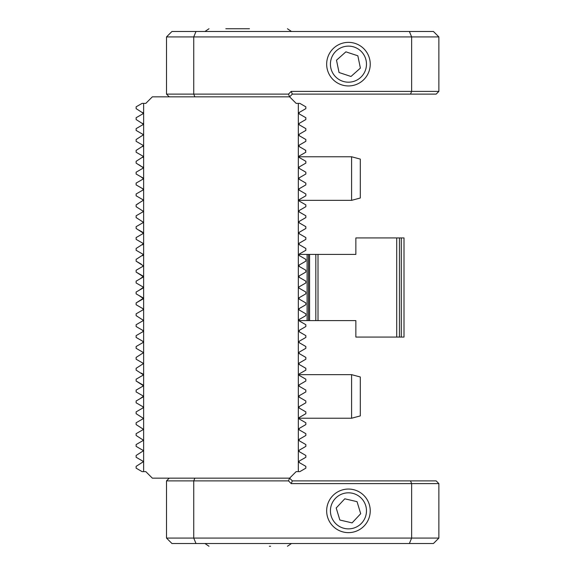 <?xml version="1.0" encoding="UTF-8"?>
<svg xmlns="http://www.w3.org/2000/svg" width="575" height="575" viewBox="0 0 575 575"><rect width="100%" height="100%" fill="white"/><g stroke="black" fill="none" stroke-linecap="round" stroke-linejoin="round"><path stroke-width="0.86" d="M169.23 96.844L166.506 94.12L166.506 36.922L171.954 31.474L409.378 31.474L411.635 36.922L193.739 36.922L193.739 94.12L288.485 94.12L291.209 91.396L411.635 91.396L411.635 36.922L438.876 36.922L438.876 91.396L436.152 94.12L292.337 94.12L289.613 96.844L152.339 96.844L145.806 103.378L142.097 103.378L136.124 106.828L136.124 108.646L143.204 113.182L142.808 113.864L136.124 117.724L136.124 119.542L143.204 124.078L142.808 124.761L136.124 128.62L136.124 130.439L142.808 134.291L143.204 134.974L136.124 139.509L136.124 141.328L142.808 145.188L143.204 145.87L136.124 150.406L136.124 152.224L142.808 156.084L143.204 156.767L136.124 161.302L136.124 163.12L143.204 167.656L142.808 168.338L136.124 172.198L136.124 174.017L142.808 177.876L143.204 178.552L142.808 179.235L141.529 179.975M141.004 176.834L143.204 178.552M136.124 141.328L142.808 145.188L143.204 145.87L142.808 146.546M142.808 145.188L143.204 145.87L142.808 145.188M140.904 154.984L142.808 156.084L143.204 156.767L142.808 157.442M142.808 156.084L143.204 156.767M142.808 166.98L143.204 167.656L138.949 164.752M142.42 188.542L143.204 189.448L142.808 188.765L143.204 189.448L142.808 190.124L139.107 192.266M137.411 182.347L136.124 183.094L136.124 184.906L142.808 188.765L143.153 189.721M142.808 188.765L143.204 189.448M142.808 190.124L136.124 193.983L136.124 195.802L142.808 199.662L143.204 200.344L136.124 204.88L136.124 206.698L143.204 211.233L142.808 211.916L136.124 215.776L136.124 217.594L143.204 222.13L142.808 222.812L136.124 226.672L136.124 228.491L143.204 233.026L142.808 233.709L136.124 237.561L136.124 239.38L142.808 243.239L143.204 243.922L136.124 248.458L136.124 250.276L142.808 254.136L143.204 254.818L136.124 259.354L136.124 261.172L143.204 265.707L142.808 266.39L136.124 270.25L136.124 272.068L143.204 276.604L142.808 277.287L136.124 281.146L136.124 282.965L142.808 286.817L143.204 287.5L138.956 290.404M142.808 199.662L143.204 200.344L142.808 199.662M143.204 113.182L142.808 112.506L143.204 113.182L142.808 113.864M143.204 124.078L142.808 123.402L143.204 124.078L142.808 124.761M142.808 134.291L143.204 134.974L142.808 134.291M137.677 421.885L136.124 422.776L136.124 424.594L143.204 429.13L142.808 429.812L136.124 433.672L136.124 435.491L143.204 440.026L142.808 440.709L136.124 444.561L136.124 446.38L142.808 450.239L143.204 450.922L136.124 455.457L136.124 457.276L142.808 461.136L143.204 461.818L136.124 466.354L136.124 468.172L142.097 471.622L143.628 471.622L143.628 103.378M141.321 405.799L142.808 406.662L143.204 407.344L142.808 408.02L136.124 411.88L136.124 413.698L143.204 418.233L142.808 418.916L143.204 418.233L142.808 418.916L136.124 422.776M142.614 341.183L143.204 341.974L142.808 342.65L136.124 346.509L136.124 348.328L142.808 352.188L143.204 352.87L136.124 357.406L136.124 359.224C139.387 361.107 139.387 361.107 136.124 359.224L142.808 363.084L143.204 363.767L136.124 368.302L136.124 370.12L143.204 374.656L142.808 375.338L136.124 379.198L136.124 381.017L143.204 385.552L142.808 386.235L136.124 390.094L136.124 391.906L142.808 395.765L143.204 396.448L139.977 398.762M142.42 330.172L143.204 331.078L142.808 331.761L136.124 335.62L136.124 337.439L142.808 341.291M138.029 312.728L136.124 313.828L136.124 315.646L143.204 320.182L142.808 320.864L136.124 324.724L136.124 326.543L142.808 330.402M138.956 295.493L143.204 298.396L136.124 302.932L136.124 304.75L142.808 308.61L143.204 309.293L142.808 309.968L140.904 311.068M143.204 287.5L142.808 288.183L136.124 292.035L136.124 293.854L142.808 297.713L143.204 298.396M266.735 478.156L175.224 478.156M300.488 397.9L302.515 399.072M300.488 190.9L301.415 191.432M304.549 345.769L305.835 346.509L305.835 348.328L299.151 352.188L299.151 353.546L305.835 357.406L305.835 359.224L299.151 363.084L299.151 364.442L305.835 368.302L305.835 370.12L299.151 373.98L299.151 375.338L305.835 379.198L305.835 381.017L299.151 384.876L299.151 386.235L305.835 390.094L305.835 391.906L299.151 395.765L299.151 397.124L305.835 400.983L305.835 402.802L299.151 406.662L299.151 408.02L305.835 411.88L305.835 413.698L299.151 417.558L299.151 418.916L305.835 422.776L305.835 424.594L299.151 428.454L299.151 429.812L305.835 433.672L305.835 435.491L299.151 439.35L299.151 440.709L305.835 444.561L305.835 446.38L299.151 450.239L299.151 451.598L305.835 455.457L305.835 457.276L299.151 461.136L299.151 462.494L305.835 466.354L305.835 468.172L299.863 471.622L298.332 471.622L298.332 103.378L296.154 103.378L289.613 96.844L288.485 94.12M302.853 333.895L305.835 335.62L305.835 337.439L299.151 341.291L299.151 342.65L305.835 346.509M299.539 330.172L299.151 331.761L305.835 335.62M303.931 312.728L305.835 313.828L305.835 315.646L299.151 319.506L299.151 320.864L302.134 322.582M305.835 315.646L304.247 316.566M304.118 203.888L305.835 204.88L305.835 206.698L299.151 210.558L299.151 211.916L305.835 215.776L305.835 217.594L299.151 221.454L299.151 222.812L305.835 226.672L305.835 228.491L299.151 232.35L299.151 233.709L305.835 237.561L305.835 239.38L299.151 243.239L299.151 244.598L305.835 248.458L305.835 250.276L299.151 254.136L299.151 255.494L305.835 259.354L305.835 261.172L299.151 265.032L299.151 266.39L305.835 270.25L305.835 272.068L299.151 275.928L299.151 277.287L305.835 281.146L305.835 282.965L299.151 286.817L298.756 287.5L299.151 288.183L305.835 292.035L305.835 293.854L299.151 297.713L299.151 299.072L305.835 302.932L305.835 304.75L299.151 308.61L299.151 309.968L301.056 311.068M305.835 304.75L301.961 306.985M305.835 293.854L305.059 294.299M298.756 287.5L299.151 288.183L305.835 292.035M299.151 320.864L305.835 324.724L305.835 326.543L299.151 330.402M299.151 309.968L305.835 313.828M299.151 299.072L305.835 302.932M298.332 471.622L296.154 471.622L289.613 478.156L152.339 478.156L145.806 471.622L143.628 471.622M299.151 440.709L301.983 442.34M299.151 429.812L301.566 431.207M304.031 421.734L305.835 422.776M300.718 416.652L299.151 417.558M299.151 408.02L299.92 408.466M305.835 402.802L304.549 403.549M300.43 405.921L299.151 406.662M299.151 397.124L300.955 398.166M300.473 223.574L301.825 224.358M299.151 211.916L301.559 213.303M300.43 188.025L299.151 188.765L299.151 190.124L305.835 193.983L305.835 195.802L299.151 199.662L299.151 201.02L301.077 202.134M305.835 195.802L305.447 196.025M301.983 176.237L299.151 177.876L299.151 179.235L305.835 183.094L305.835 184.906L304.549 185.653M299.151 179.235L300.948 180.27M138.819 399.431L137.461 400.214M142.808 408.02L139.977 409.659M138.223 203.672L136.124 204.88M136.124 304.75L136.9 305.196M136.124 315.646L136.512 315.869M142.808 342.65L142.039 343.103M141.479 288.945L138.798 290.497M138.798 312.283L137.461 313.059M142.808 299.072L136.124 302.932M142.808 309.968L136.124 313.828M142.808 320.864L136.124 324.724M142.808 331.761L136.124 335.62M142.808 397.124L136.124 400.983L136.124 402.802L142.808 406.662M142.808 179.235L136.124 183.094M137.461 272.838L140.142 274.383M142.808 277.287L143.204 276.604L139.984 278.918M138.949 230.122L142.808 232.35M136.512 237.338L136.124 237.561M136.124 239.38L142.808 243.239M142.808 244.598L142.42 244.828M136.124 250.276L137.669 251.167M142.808 255.494L142.42 255.717M136.124 261.172L141.263 264.141M143.204 265.707L142.808 266.39M138.97 268.611L136.124 270.25M140.544 274.62L142.808 275.928M141.012 285.782L142.808 286.817M140.135 191.669L141.486 190.893M140.135 224.358L141.479 223.582M136.124 152.224L138.029 153.324M142.808 168.338L141.321 169.201M141.263 373.089L142.808 373.98M136.124 381.017L142.808 384.876M142.808 386.235L143.204 385.552L142.42 386.457M141.012 394.73L142.808 395.765M137.461 381.786L141.472 384.1M137.461 392.682L141.486 395.003M299.92 166.534L299.151 166.98L299.151 168.338L299.927 168.784M305.447 150.183L305.835 152.224L299.151 156.084L299.151 157.442L300.718 158.348M305.835 152.224L301.976 154.452M303.32 142.78L299.151 145.188L299.151 146.546L305.835 150.406M301.983 132.66L299.151 134.291L299.151 135.65L305.835 139.509L305.835 141.328L299.151 145.188M301.976 394.134L299.151 395.765M299.151 386.235L299.92 386.68M302.134 383.151L299.151 384.876M305.447 378.975L305.835 379.198M305.835 370.12L304.118 371.112M301.077 372.866L299.151 373.98M299.151 364.442L305.835 368.302M302.623 361.078L299.151 363.084M305.835 206.698L299.151 210.558M299.151 201.02L305.835 204.88M299.151 190.124L305.835 193.983M305.835 184.906L299.151 188.765M299.151 168.338L305.835 172.198L305.835 174.017L299.151 177.876M299.151 157.442L305.835 161.302L305.835 163.12L299.151 166.98M298.332 103.378L299.863 103.378L305.835 106.828L305.835 108.646L299.151 112.506L299.151 113.864L305.835 117.724L305.835 119.542L299.151 123.402L299.151 124.761L305.835 128.62L305.835 130.439L299.151 134.291M299.92 286.372L299.151 286.817M304.024 280.104L305.835 281.146M305.835 272.068L299.151 275.928M302.989 268.611L305.835 270.25M305.835 261.172L299.151 265.032M299.151 255.494L305.835 259.354M300.696 253.244L299.151 254.136M299.151 244.598L299.539 244.828M305.835 239.38L299.151 243.239M305.447 237.338L305.835 237.561M305.835 228.491L301.976 230.712M396.714 237.928L355.86 237.928L355.86 254.409L318.004 254.409L318.004 320.591L315.826 320.591L355.86 320.591L355.86 337.072L399.438 337.072L399.438 237.928L396.714 237.928L396.714 337.072L404.009 337.072L404.009 237.928L401.285 237.928L401.285 337.072M298.871 320.591L318.004 320.591M315.826 320.591L315.826 254.409L307.107 254.409L307.107 320.591M307.107 254.409L298.871 254.409M318.004 254.409L308.488 254.409L308.488 320.591L309.58 320.591L309.58 254.409M320.397 320.591L355.86 320.591M355.86 254.409L322.575 254.409M401.285 237.928L360.432 237.928M409.378 31.474L433.428 31.474L438.876 36.922M410.507 94.12L411.635 91.396L438.876 91.396M166.506 94.12L193.739 94.12L194.868 96.844M195.996 31.474L193.739 36.922L166.506 36.922M291.209 91.396L292.337 94.12M361.912 52.167A18.026 18.026 0 0 0 336.461 50.693A18.026 18.026 0 0 0 334.981 76.144A18.026 18.026 0 0 0 360.439 77.625A18.026 18.026 0 0 0 361.912 52.167M364.723 49.666A21.793 21.793 0 0 0 333.96 47.883A21.793 21.793 0 0 0 332.178 78.646A21.793 21.793 0 0 0 362.94 80.435A21.793 21.793 0 0 0 364.723 49.666M345.898 51.836L336.504 60.203L339.049 72.522L350.994 76.475L360.388 68.109L357.844 55.789L345.898 51.836M225.831 28.75L249.457 28.75M409.378 543.526L411.635 538.078L411.635 483.604L291.209 483.604L288.485 480.88L193.739 480.88L193.739 538.078L438.876 538.078L433.428 543.526L171.954 543.526L166.506 538.078L166.506 480.88L193.739 480.88L194.868 478.156M288.485 480.88L289.613 478.156L292.337 480.88L410.507 480.88L411.635 483.604L438.876 483.604L438.876 538.078M410.507 480.88L436.152 480.88L438.876 483.604M166.506 538.078L193.739 538.078L195.996 543.526M169.23 478.156L166.506 480.88M291.209 483.604L292.337 480.88M343.21 493.594A18.026 18.026 0 0 0 331.2 516.077A18.026 18.026 0 0 0 353.683 528.094A18.026 18.026 0 0 0 365.7 505.605A18.026 18.026 0 0 0 343.21 493.594M342.118 489.993A21.793 21.793 0 0 0 327.599 517.169A21.793 21.793 0 0 0 354.775 531.695A21.793 21.793 0 0 0 369.301 504.512A21.793 21.793 0 0 0 342.118 489.993M336.195 507.984L339.847 520.023L352.101 522.883L360.697 513.698L357.046 501.659L344.792 498.805L336.195 507.984M270.595 546.25L269.359 546.25M351.591 374.656L360.309 376.992L360.309 415.905L351.591 418.233L351.591 374.656L298.756 374.656M351.591 156.767L360.309 159.095L360.309 198.008L351.591 200.344L351.591 156.767L298.756 156.767M204.959 31.474L208.998 28.75M291.475 31.474L287.435 28.75M204.959 543.526L208.998 546.25M291.475 543.526L287.435 546.25M351.591 418.233L298.756 418.233M351.591 200.344L298.756 200.344"/></g></svg>
